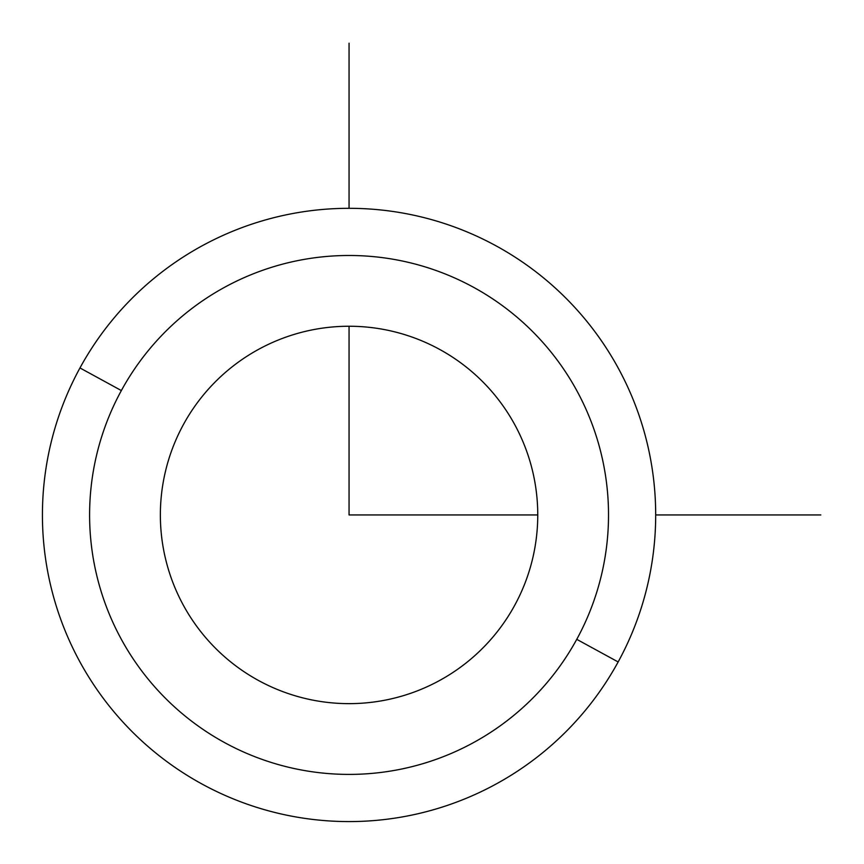 <?xml version="1.0" encoding="UTF-8"?>
<svg xmlns="http://www.w3.org/2000/svg" width="864" height="864" viewBox="0 0 864 864"><rect width="100%" height="100%" fill="white"/><g stroke="black" fill="none" stroke-linecap="round" stroke-linejoin="round"><path stroke-width="1.3" d="M618.149 661.954A306.634 306.634 0 0 0 496.066 245.851A306.634 306.634 0 0 0 79.963 367.945A306.634 306.634 0 0 0 202.046 784.048A306.634 306.634 0 0 0 618.149 661.954L576.752 639.338A259.459 259.459 0 0 0 473.45 287.248A259.459 259.459 0 0 0 121.36 390.56L79.963 367.945A306.634 306.634 0 0 1 496.066 245.851A306.634 306.634 0 0 1 618.149 661.954A306.634 306.634 0 0 1 202.046 784.048A306.634 306.634 0 0 1 79.963 367.945L121.36 390.56A259.459 259.459 0 0 0 224.662 742.64A259.459 259.459 0 0 0 576.752 639.338L618.149 661.954M183.46 424.483A188.698 188.698 0 0 1 439.528 349.348A188.698 188.698 0 0 1 514.652 605.416A188.698 188.698 0 0 1 258.595 680.54A188.698 188.698 0 0 1 183.46 424.483A188.698 188.698 0 0 0 258.595 680.54A188.698 188.698 0 0 0 514.652 605.416A188.698 188.698 0 0 0 439.528 349.348A188.698 188.698 0 0 0 183.46 424.483M576.752 639.338A259.459 259.459 0 0 1 224.662 742.64A259.459 259.459 0 0 1 121.36 390.56A259.459 259.459 0 0 1 473.45 287.248A259.459 259.459 0 0 1 576.752 639.338M349.056 326.246L349.056 514.944L537.754 514.944M655.69 514.944L820.8 514.944M349.056 208.31L349.056 43.2"/></g></svg>
